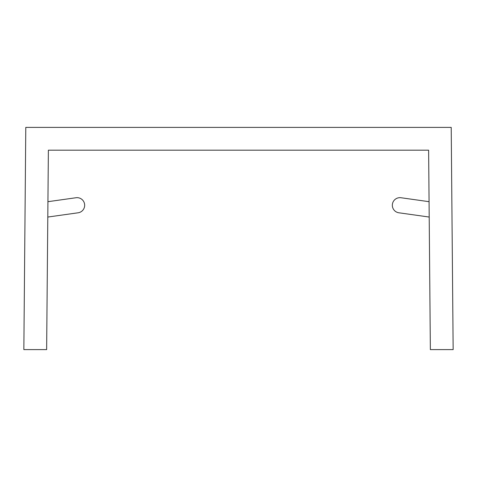 <?xml version="1.0" encoding="UTF-8"?>
<svg xmlns="http://www.w3.org/2000/svg" width="477" height="477" viewBox="0 0 477 477"><rect width="100%" height="100%" fill="white"/><g stroke="black" fill="none" stroke-linecap="round" stroke-linejoin="round"><path stroke-width="0.72" d="M429.067 201.688L400.99 197.74A7.596 7.596 0 0 0 392.338 205.265A7.596 7.596 0 0 0 398.873 212.79L429.205 217.047M48.38 150.189L46.639 349.605L23.85 349.605L25.788 127.395L451.212 127.395L453.15 349.605L430.361 349.605L428.62 150.189L48.38 150.189M47.795 217.047L78.127 212.79A7.596 7.596 0 0 0 84.59 204.204A7.596 7.596 0 0 0 76.01 197.74L47.933 201.688"/></g></svg>
